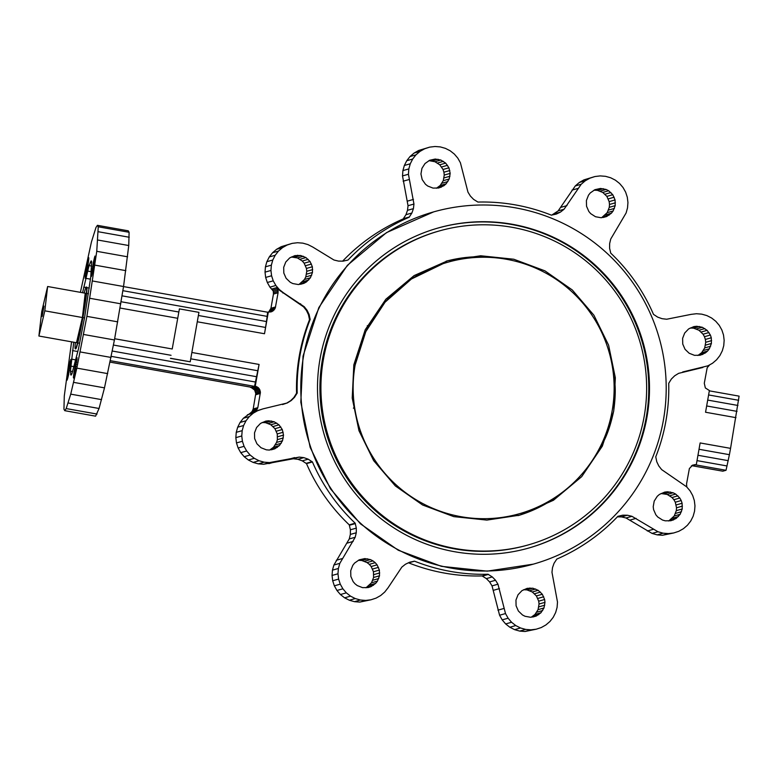 <?xml version="1.0" encoding="UTF-8"?>
<svg xmlns="http://www.w3.org/2000/svg" width="778" height="778" viewBox="0 0 778 778"><rect width="100%" height="100%" fill="white"/><g stroke="black" fill="none" stroke-linecap="round" stroke-linejoin="round"><path stroke-width="1.17" d="M73.735 342.223L70.419 371.184L71.022 375.152L71.916 373.858L78.471 348.914L84.676 316.996L90.754 276.88L91.678 261.758L91.172 260.854L89.042 265.59L82.556 292.732M91.697 262.4L90.287 262.147M91.697 266.066L89.042 265.59M91.279 271.716L87.496 271.045M90.462 279.156L85.697 278.31M89.285 288.084L86.786 287.636M85.95 287.49L83.723 287.092M77.878 351.539L72.529 350.596M75.952 359.932L71.45 359.125M74.211 366.701L70.74 366.078M72.733 371.592L70.419 371.184M71.518 374.422L70.516 374.247M80.387 292.343L91.464 241.861L95.995 227.429L97.435 225.328L98.252 226.787L96.754 251.313L86.893 316.364L76.837 368.12L70.73 394.145L66.198 408.576L64.759 410.677L63.942 409.209L64.292 395.963L71.576 341.834M67.385 375.745L67.112 380.17L68.454 375.443L70.74 359.572L67.637 373.975L67.385 375.745L68.347 375.91M74.143 376.533L77.11 357.773L74.309 370.25L73.375 377.651L73.647 378.127L74.143 376.533M94.819 260.26L94.926 256.069L93.37 262.361L91.454 276.433L94.819 260.26M88.05 259.473L85.084 278.232L87.885 265.745L88.818 258.354L88.711 257.635L88.05 259.473L88.731 259.599M97.435 225.328L128.282 230.823L129.099 232.282L128.749 245.527L123.546 286.518L114.434 339.967L104.485 387.862L73.638 382.368M107.685 373.615L76.837 368.12M111.04 357.442L80.202 351.948M114.434 339.967L83.596 334.472M117.731 321.849L86.893 316.364M120.814 303.809L89.966 298.314M123.546 286.518L92.708 281.023M125.842 270.647L94.994 265.152M127.592 256.808L96.754 251.313M128.749 245.527L97.902 240.042M129.255 237.251L98.417 231.756M129.099 232.282L98.252 226.787M104.485 387.862L99.059 408.479L95.597 416.162L64.759 410.677M97.046 414.061L66.198 408.576M99.059 408.479L68.221 402.994M101.578 399.639L70.73 394.145M67.997 377.427L67.19 377.281M68.717 374.169L67.637 373.975M69.096 372.263L67.939 372.059M69.466 370.26L68.279 370.056M69.816 368.247L68.649 368.043M70.127 366.292L69.028 366.098M70.399 364.483L69.398 364.299M70.613 362.869L69.757 362.713M70.759 361.527L70.078 361.41M67.686 378.643L67.054 378.536M74.056 376.844L73.433 376.727M74.367 375.618L73.56 375.473M74.717 374.111L73.754 373.936M75.087 372.37L74.007 372.176M75.466 370.464L74.309 370.25M75.836 368.461L74.659 368.247M76.186 366.448L75.019 366.234M76.507 364.493L75.398 364.299M76.769 362.674L75.767 362.499M76.983 361.07L76.127 360.914M77.129 359.728L76.448 359.611M92.028 274.906L91.405 274.799M92.349 273.691L91.532 273.545M92.689 272.174L91.726 272.008M93.059 270.433L91.979 270.238M93.438 268.527L92.29 268.322M93.807 266.523L92.631 266.319M94.157 264.51L92.99 264.306M94.478 262.556L93.37 262.361M94.751 260.747L93.749 260.562M94.955 259.132L94.099 258.977M95.111 257.79L94.42 257.674M88.585 260.941L87.729 260.786M85.658 276.715L85.035 276.598M85.969 275.49L85.162 275.344M86.319 273.982L85.356 273.807M86.689 272.242L85.609 272.047M87.068 270.326L85.911 270.122M87.437 268.332L86.251 268.118M87.788 266.309L86.621 266.105M88.108 264.364L87 264.16M88.371 262.546L87.369 262.371M172.21 348.982L179.407 308.885L172.21 348.982L114.658 338.741M177.627 318.28L120.094 308.039M178.687 311.988L121.135 301.747M275.198 255.272L269.276 256.944L272.563 252.753L278.485 251.08L275.198 255.272L272.786 260.017L271.357 265.152L270.948 270.472L271.58 275.762L273.234 280.829L275.85 285.477L279.312 289.533L278.67 289.708L276.705 287.617L277.96 290.029L278.086 292.752L275.256 308.127L271.94 311.599L268.322 312.027L264.501 333.743L265.561 327.45L198.38 315.489M265.561 327.45L266.465 321.547L122.068 295.844M266.465 321.547L267.165 316.374L122.885 290.69M267.165 316.374L267.622 312.221L123.537 286.586M276.705 287.617L272.067 288.93L273.331 291.342L273.448 294.065L270.948 308.253L268.663 312.056M250.672 387.162L254.659 390.06L255.787 393.522L253.2 408.936L252.15 411.455L250.137 413.293L263.032 408.858L287.267 402.975L291.215 400.553L294.531 397.315L297.196 393.016A186.185 185.806 74.2 0 1 310.159 319.486L309.518 319.67A186.185 185.806 74.2 0 0 296.554 393.201L293.889 397.5L290.573 400.738L286.625 403.16L282.57 404.541M110.359 360.7L254.542 386.365L259.084 364.444L255.252 386.16L251.323 387.269L110.068 362.13M255.583 382.047L111.254 356.363M256.74 376.746L112.285 351.034M257.926 370.766L190.746 358.814M170.44 358.376L190.221 361.789L170.683 358.308M171.053 355.303L113.452 345.053M179.407 308.885L198.935 312.357L190.221 361.789M264.501 333.743L197.272 321.771M268.322 312.027L267.622 312.221M271.94 311.599L270.462 312.017M273.01 310.996L269.13 312.085M273.944 310.189L269.305 311.501M274.702 309.226L270.063 310.539M275.256 308.127L270.618 309.44M275.587 306.94L270.948 308.253M278.086 292.752L273.448 294.065M278.174 291.39L273.535 292.693M277.96 290.029L273.331 291.342M277.464 288.755L272.835 290.068M275.85 285.477L269.927 287.15L273.185 290.962M235.841 437.644L241.763 435.972L242.405 441.262L236.483 442.935L235.841 437.644L236.249 432.325L237.689 427.2L240.091 422.444L243.378 418.253L250.321 413.157M247.414 414.791L253.336 413.118L257.975 410.512M255.252 386.16L258.5 387.814L260.426 392.209L257.829 407.633L255.252 411.863M254.776 411.98L250.137 413.293M255.884 411.173L251.245 412.486M256.789 410.142L252.15 411.455M257.45 408.946L252.811 410.259M257.829 407.633L253.2 408.936M260.329 393.435L255.699 394.747M260.426 392.209L255.787 393.522M260.28 390.994L255.641 392.306M259.901 389.827L255.262 391.13M259.298 388.747L254.659 390.06M258.5 387.814L253.861 389.126M257.528 387.055L252.899 388.368M256.439 386.501L251.8 387.804M251.323 387.269L250.623 387.473M259.084 364.444L191.865 352.483M263.032 408.858L257.333 410.687M278.67 289.708L303.605 306.892L306.474 310.529L308.477 314.72L309.518 319.67M279.312 289.533L283.493 292.829L282.852 293.005M682.695 371.962L707.941 365.816L712.58 363.209L716.616 359.747L719.903 355.556L722.315 350.8L723.744 345.675L724.153 340.356L723.521 335.065L721.867 329.998L719.251 325.35L715.789 321.295L711.607 317.998L706.862 315.586L701.737 314.147L696.427 313.729L691.146 314.361L666.688 319.233L662.088 318.688L657.721 317.152L653.491 314.37A186.185 185.806 74.2 0 0 610.74 253.142L609.592 248.211L609.651 243.572L610.72 239.06L626.105 212.978L627.535 207.852L627.943 202.533L627.311 197.242L625.658 192.176L623.042 187.527L619.58 183.472L615.398 180.175L610.652 177.763L605.527 176.324L600.217 175.906L594.937 176.538L589.88 178.191L585.241 180.797L581.205 184.26L564.079 209.224L560.452 212.102L556.27 214.106L551.33 215.136A186.185 185.806 74.2 0 0 477.916 202.066L473.617 199.392L470.389 196.075L467.957 192.117L460.411 162.767L457.804 158.119L454.342 154.063L450.151 150.767L445.405 148.355L440.28 146.906L434.98 146.497L429.699 147.13L424.642 148.783L420.003 151.389L415.958 154.851L412.671 159.043L410.269 163.788L408.829 168.923L408.431 174.243L413.954 204.04L413.419 208.65L411.883 213.026L409.121 217.257A186.185 185.806 74.2 0 0 348.038 260.008L346.648 260.397M278.485 251.08L282.521 247.618L287.16 245.012L292.217 243.358L297.497 242.726L302.807 243.135L307.932 244.584L312.678 246.996L333.976 260.017L338.488 261.097L343.117 261.155L348.038 260.008M283.493 292.829L304.247 306.707L307.125 310.344L309.129 314.536L310.159 319.486M241.763 435.972L242.172 430.652L243.611 425.517L246.013 420.772L249.3 416.58L253.336 413.118M242.405 441.262L244.059 446.329L246.665 450.977L250.127 455.023L254.309 458.32L259.055 460.741L264.18 462.181L269.489 462.599L299.229 457.094L303.828 457.629L308.195 459.176L312.425 461.947A186.185 185.806 74.2 0 0 355.176 523.186L349.254 524.858A186.185 185.806 -105.8 0 1 306.503 463.63L302.282 460.848L297.906 459.312L293.306 458.767L263.567 464.272L258.257 463.853L253.132 462.414L248.386 460.002L244.204 456.705L240.742 452.65L238.136 448.002L236.483 442.935M350.518 596.143L355.264 598.564L349.341 600.237L344.596 597.825L350.518 596.143L346.336 592.846L342.874 588.8L340.268 584.152L338.615 579.085L337.973 573.785L338.381 568.475L339.821 563.34L355.196 537.267L356.266 532.755L356.324 528.116L355.176 523.186M355.264 598.564L360.389 600.003L365.699 600.422L370.98 599.789L376.037 598.136L380.675 595.53L384.711 592.058L387.998 587.876L401.837 567.104L405.474 564.225L409.646 562.222L414.586 561.191A186.185 185.806 74.2 0 0 488.01 574.252L482.088 575.934A186.185 185.806 -105.8 0 1 408.664 562.864L408.304 562.864M482.088 575.934L486.376 578.608L489.615 581.925L492.036 585.883L499.583 615.233L502.189 619.881L505.651 623.937L509.843 627.233L514.589 629.645L519.714 631.094L525.014 631.503L536.227 629.198L530.936 629.83L525.636 629.412L520.511 627.972L515.765 625.561L511.574 622.264L508.112 618.209L505.505 613.56L497.959 584.21L495.537 580.252L492.299 576.936L488.01 574.252M536.227 629.198L541.284 627.545L545.913 624.938L549.958 621.476L553.246 617.285L555.648 612.529L557.087 607.404L557.495 602.084L551.972 572.287L552.506 567.677L554.033 563.301L556.805 559.071A186.185 185.806 74.2 0 0 617.878 516.32L622.799 515.172L627.438 515.231L631.94 516.31L657.984 531.744L663.109 533.183L668.419 533.601L673.699 532.969L678.756 531.316L683.395 528.709L687.431 525.247L690.718 521.056L693.13 516.3L694.56 511.175L694.968 505.856L694.336 500.565L692.683 495.498L690.076 490.85L686.604 486.795L661.67 469.62L658.801 465.973L656.788 461.792L655.757 456.842A186.185 185.806 74.2 0 0 668.72 383.311L671.385 379.012L674.701 375.774L678.649 373.343L702.884 367.469M608.659 190.756L606.111 189.453L600.49 188.451L594.927 189.686L590.249 192.954L588.479 195.21L586.408 200.529L586.534 206.238L588.829 211.47L590.697 213.658L595.501 216.731L601.122 217.733L606.684 216.498L611.362 213.23L613.132 210.974L615.204 205.655L615.077 199.946L612.782 194.714L608.659 190.756L602.736 192.429L597.426 190.347L594.013 190.192M435.252 159.043L429.68 160.268L425.012 163.545L421.939 168.359L420.947 173.98L422.182 179.562L425.449 184.24L427.706 186.02L433.025 188.101L438.724 187.984L443.946 185.689L446.115 183.822L449.188 179.008L450.18 173.387L448.945 167.805L445.677 163.117L440.863 160.044L435.252 159.043L428.766 160.783M536.236 616.05L540.914 612.782L543.978 607.968L544.97 602.347L544.629 599.498L542.324 594.266L538.211 590.308L532.891 588.226L527.192 588.343L521.97 590.638L518.031 594.762L515.96 600.081L516.086 605.79L518.381 611.022L522.495 614.98L525.053 616.283L530.674 617.285L536.236 616.05L532.784 617.032M680.157 514.297L682.228 508.977L682.102 503.259L681.217 500.536L679.807 498.027L675.693 494.079L673.135 492.775L667.514 491.774L664.675 492.114L659.452 494.409L657.274 496.276L654.21 501.09L653.219 506.711L653.559 509.561L655.854 514.793L657.721 516.981L662.535 520.054L665.287 520.832L670.996 520.715L676.208 518.42L680.157 514.297L674.234 515.97L676.306 510.65L676.52 507.791L675.294 502.209L673.884 499.709L672.017 497.521L667.213 494.448L661.037 493.515M274.79 448.818L279.458 445.551L282.521 440.737L283.513 435.106L282.288 429.534L279.01 424.846L274.206 421.773L268.585 420.772L265.745 421.112L260.523 423.407L256.575 427.53L254.513 432.85L254.63 438.559L256.925 443.791L261.048 447.749L266.358 449.83L269.217 450.054L274.79 448.818L271.337 449.801M303.965 283.318L306.464 281.918L310.412 277.795L312.474 272.475L312.357 266.757L310.062 261.525L305.939 257.576L300.629 255.495L294.93 255.612L289.708 257.907L285.759 262.03L283.688 267.35L283.814 273.059L286.11 278.291L290.233 282.249L292.781 283.552L298.402 284.554L303.965 283.318L300.512 284.301M372.973 560.899L375.22 562.669L369.297 564.342L367.051 562.572L372.973 560.899L370.416 559.596L364.794 558.594L359.232 559.82L354.554 563.097L352.784 565.353L350.722 570.673L350.839 576.381L353.134 581.613L355.001 583.792L357.258 585.571L362.567 587.653L368.276 587.536L370.999 586.641L367.547 587.614M375.22 562.669L377.087 564.847L379.382 570.08L379.508 575.798L377.437 581.117L375.667 583.374L370.999 586.641M533.319 564.147L487.242 571.14L441.437 566.345L398.268 550.24L360.477 523.837L330.475 488.808L310.159 447.389L300.814 402.216L303.041 356.139L318.824 307.592L347.387 265.327L386.51 232.622L433.686 211.869A183.044 182.674 -105.8 0 1 663.42 420.032A183.044 182.674 -105.8 0 1 533.319 564.147A183.044 182.674 -105.8 0 1 303.585 355.984A183.044 182.674 -105.8 0 1 433.686 211.869M710.392 335.036L707.124 330.349L702.32 327.275L696.699 326.274L693.859 326.614L688.637 328.909L684.689 333.033L682.617 338.352L682.744 344.061L685.039 349.293L689.162 353.251L694.472 355.332L700.171 355.215L705.393 352.92L707.572 351.053L709.341 348.797L711.403 343.477L711.287 337.769L710.392 335.036L704.469 336.709L705.364 339.441L711.287 337.769M273.234 280.829L267.311 282.502L269.927 287.15M673.699 532.969L662.496 535.274L657.186 534.865L652.061 533.416L626.018 517.983L621.515 516.903L617.372 516.855M349.341 600.237L354.467 601.676L359.776 602.094L370.98 599.789M344.596 597.825L340.414 594.528L336.952 590.473L334.346 585.824L332.692 580.758L332.05 575.467L332.459 570.148L333.898 565.023L349.273 538.94L350.343 534.428L350.401 529.789L349.254 524.858M269.276 256.944L266.864 261.7L265.434 266.825L265.026 272.144L265.658 277.435L267.311 282.502M272.563 252.753L276.598 249.291L281.237 246.684L292.217 243.358M342.621 261.145A186.185 185.806 -105.8 0 1 403.199 218.929L405.96 214.699L407.497 210.323L408.032 205.713L402.508 175.916L402.907 170.596L404.346 165.471L406.748 160.715L410.035 156.524L414.081 153.062L418.72 150.455L429.699 147.13M594.937 176.538L583.957 179.864L579.318 182.47L575.282 185.942L558.157 210.896L551.69 215.136M601.676 217.665L607.21 212.647L609.281 207.327L609.495 204.468L609.155 201.619L606.859 196.387L602.736 192.429M436.439 188.257L440.192 185.495L443.266 180.681L444.257 175.06L443.907 172.21L443.022 169.478L439.755 164.79L434.941 161.717L429.33 160.715M283.173 432.257L277.25 433.939L277.376 439.648L276.598 442.41L273.535 447.224L269.772 449.985M277.25 433.939L274.955 428.707L270.841 424.749L265.522 422.668L262.108 422.512M369.297 564.342L371.164 566.53L373.459 571.762L373.586 577.471L371.514 582.79L365.981 587.808M367.051 562.572L361.731 560.491L358.318 560.335M310.412 277.795L304.49 279.467L298.956 284.485M304.49 279.467L305.783 276.91L306.775 271.289L306.435 268.439L304.14 263.207L302.272 261.019L297.468 257.946L291.293 257.012M668.701 520.988L674.234 515.97M690.222 328.015L693.636 328.17L698.945 330.251L703.069 334.209L704.469 336.709M697.885 355.488L701.649 352.726L704.712 347.912L705.704 342.291L705.364 339.441M523.555 589.743L526.978 589.899L532.288 591.98L536.402 595.938L538.707 601.17L539.047 604.02L538.055 609.641L534.992 614.455L531.228 617.217M243.378 418.253L249.3 416.58M286.625 403.16L287.267 402.975M290.573 400.738L291.215 400.553M293.889 397.5L294.531 397.315M296.408 393.6L297.05 393.425M296.554 393.201L297.196 393.016M310.159 319.058L309.518 319.243M309.129 314.536L308.477 314.72M307.125 310.344L306.474 310.529M304.247 306.707L303.605 306.892M300.639 303.79L299.997 303.974M589.88 178.191L583.957 179.864M585.241 180.797L579.318 182.47M581.205 184.26L575.282 185.942M577.918 188.451L571.995 190.124M566.987 205.616L561.064 207.288M564.079 209.224L558.157 210.896M560.452 212.102L554.529 213.775M424.642 148.783L418.72 150.455M420.003 151.389L414.081 153.062M415.958 154.851L410.035 156.524M412.671 159.043L406.748 160.715M410.269 163.788L404.346 165.471M408.829 168.923L402.907 170.596M408.431 174.243L402.508 175.916M409.063 179.533L403.14 181.206M413.458 199.421L407.536 201.094M413.954 204.04L408.032 205.713M413.419 208.65L407.497 210.323M411.883 213.026L405.96 214.699M409.423 216.955L403.5 218.628M409.121 217.257L403.199 218.929M281.237 246.684L287.16 245.012M276.598 249.291L282.521 247.618M272.786 260.017L266.864 261.7M271.357 265.152L265.434 266.825M270.948 270.472L265.026 272.144M271.58 275.762L265.658 277.435M240.091 422.444L246.013 420.772M237.689 427.2L243.611 425.517M236.249 432.325L242.172 430.652M244.059 446.329L238.136 448.002M246.665 450.977L240.742 452.65M250.127 455.023L244.204 456.705M254.309 458.32L248.386 460.002M259.055 460.741L253.132 462.414M264.18 462.181L258.257 463.853M269.489 462.599L263.567 464.272M274.77 461.967L268.848 463.639M294.619 457.581L288.696 459.263M299.229 457.094L293.306 458.767M303.828 457.629L297.906 459.312M308.195 459.176L302.282 460.848M312.124 461.646L306.201 463.318M312.425 461.947L306.503 463.63M349.429 525.247L355.351 523.575M350.401 529.789L356.324 528.116M350.343 534.428L356.266 532.755M349.273 538.94L355.196 537.267M347.231 543.102L353.154 541.43M336.3 560.267L342.223 558.594M333.898 565.023L339.821 563.34M332.459 570.148L338.381 568.475M332.05 575.467L337.973 573.785M332.692 580.758L338.615 579.085M334.346 585.824L340.268 584.152M336.952 590.473L342.874 588.8M340.414 594.528L346.336 592.846M360.389 600.003L354.467 601.676M365.699 600.422L359.776 602.094M414.159 561.191L408.401 562.815M414.586 561.191L408.664 562.864M482.486 576.08L488.409 574.407M486.376 578.608L492.299 576.936M489.615 581.925L495.537 580.252M492.036 585.883L497.959 584.21M493.534 590.278L499.457 588.606M497.93 610.166L503.852 608.493M499.583 615.233L505.505 613.56M502.189 619.881L508.112 618.209M505.651 623.937L511.574 622.264M509.843 627.233L515.765 625.561M514.589 629.645L520.511 627.972M519.714 631.094L525.636 629.412M525.014 631.503L530.936 629.83M617.567 516.65L622.799 515.172M621.515 516.903L627.438 515.231M626.018 517.983L631.94 516.31M630.18 520.035L636.103 518.362M647.315 531.004L653.238 529.332M652.061 533.416L657.984 531.744M657.186 534.865L663.109 533.183M662.496 535.274L668.419 533.601M604.992 194.208L610.915 192.526M606.859 196.387L612.782 194.714M608.26 198.886L614.182 197.213M609.155 201.619L615.077 199.946M609.495 204.468L615.417 202.795M609.281 207.327L615.204 205.655M608.503 210.089L614.425 208.416M607.21 212.647L613.132 210.974M605.44 214.903L611.362 213.23M603.261 216.77L609.184 215.098M603.232 217.48L606.684 216.498M600.49 188.451L594.567 190.133M603.349 188.675L597.426 190.347M606.111 189.453L600.188 191.125M432.179 160.939L438.102 159.266M434.941 161.717L440.863 160.044M437.499 163.02L443.421 161.347M439.755 164.79L445.677 163.117M441.612 166.978L447.535 165.296M443.022 169.478L448.945 167.805M443.907 172.21L449.83 170.528M444.257 175.06L450.18 173.387M444.034 177.919L449.956 176.246M443.266 180.681L449.188 179.008M441.962 183.238L447.885 181.566M440.192 185.495L446.115 183.822M438.024 187.362L443.946 185.689M437.995 188.072L441.447 187.09M530.042 588.003L524.119 589.675M532.891 588.226L526.978 589.899M535.653 589.004L529.73 590.677M538.211 590.308L532.288 591.98M540.467 592.077L534.544 593.76M542.324 594.266L536.402 595.938M543.734 596.765L537.812 598.438M544.629 599.498L538.707 601.17M544.97 602.347L539.047 604.02M544.746 605.206L538.823 606.879M543.978 607.968L538.055 609.641M542.674 610.526L536.752 612.198M540.914 612.782L534.992 614.455M538.736 614.649L532.813 616.322M672.464 518.226L678.387 516.553M670.286 520.093L676.208 518.42M670.266 520.803L673.719 519.821M667.514 491.774L661.592 493.447M670.373 491.997L664.451 493.67M673.135 492.775L667.213 494.448M675.693 494.079L669.77 495.751M677.939 495.849L672.017 497.521M679.807 498.027L673.884 499.709M681.217 500.536L675.294 502.209M682.102 503.259L676.179 504.941M682.442 506.118L676.52 507.791M682.228 508.977L676.306 510.65M681.45 511.739L675.528 513.412M262.663 422.444L268.585 420.772M265.522 422.668L271.444 420.995M268.284 423.446L274.206 421.773M270.841 424.749L276.764 423.076M273.088 426.519L279.01 424.846M274.955 428.707L280.877 427.025M276.365 431.207L282.288 429.534M283.513 435.106L277.59 436.789M283.299 437.975L277.376 439.648M282.521 440.737L276.598 442.41M281.228 443.295L275.305 444.967M279.458 445.551L273.535 447.224M277.279 447.418L271.357 449.091M291.847 256.944L297.77 255.272M294.706 257.168L300.629 255.495M297.468 257.946L303.391 256.273M300.016 259.249L305.939 257.576M302.272 261.019L308.195 259.346M304.14 263.207L310.062 261.525M305.54 265.706L311.463 264.034M306.435 268.439L312.357 266.757M306.775 271.289L312.698 269.616M306.551 274.148L312.474 272.475M305.783 276.91L311.706 275.237M308.642 280.051L302.72 281.724M306.464 281.918L300.541 283.591M358.872 560.267L364.794 558.594M361.731 560.491L367.654 558.818M364.493 561.269L370.416 559.596M377.087 564.847L371.164 566.53M378.487 567.356L372.565 569.029M379.382 570.08L373.459 571.762M379.722 572.929L373.8 574.611M379.508 575.798L373.586 577.471M378.73 578.56L372.808 580.232M377.437 581.117L371.514 582.79M375.667 583.374L369.745 585.046M373.489 585.241L367.566 586.913M705.704 342.291L711.627 340.618M705.481 345.15L711.403 343.477M704.712 347.912L710.635 346.239M703.419 350.47L709.341 348.797M701.649 352.726L707.572 351.053M699.471 354.593L705.393 352.92M699.441 355.303L702.894 354.321M696.699 326.274L690.776 327.946M699.558 326.497L693.636 328.17M702.32 327.275L696.398 328.948M704.868 328.579L698.945 330.251M707.124 330.349L701.202 332.031M708.991 332.537L703.069 334.209M699.014 449.276L729.404 454.683L730.561 448.361L700.132 442.945L696.3 464.661L692.692 465.098L689.376 468.56L686.546 483.935L686.809 487.038M730.561 448.361L739.1 396.138L709.322 390.838M709.672 364.843L707.183 367.741L704.294 383.253L705.335 387.94L709.38 390.527L705.549 412.243L735.978 417.66M696.3 464.661L691.331 465.944M320.03 358.911A166.307 165.967 74.2 0 0 528.758 548.043A166.307 165.967 74.2 0 0 646.965 417.105A166.307 165.967 74.2 0 0 438.238 227.973A166.307 165.967 74.2 0 0 320.03 358.911M692.167 465.39L695.085 464.573M692.381 465.779L722.811 471.186L726.03 470.282L729.404 454.683M706.657 405.96L737.048 411.368M437.878 228.08A166.307 165.967 -105.8 0 1 646.255 417.309A166.307 165.967 -105.8 0 1 528.408 548.14M695.6 464.865L726.03 470.282M697.02 460.615L727.07 465.964M697.963 455.276L728.218 460.664M708.602 394.942L738.653 400.291M707.688 400.077L737.952 405.464M439.376 230.92L438.384 231.192A163.176 162.835 74.2 0 0 322.403 359.669A163.176 162.835 74.2 0 0 527.202 545.222L528.194 544.94A163.176 162.835 74.2 0 0 644.165 416.473A163.176 162.835 74.2 0 0 439.376 230.92A163.176 162.835 74.2 0 0 323.405 359.387A163.176 162.835 74.2 0 0 528.194 544.94M353.834 364.804L365.232 329.736L385.869 299.209L414.12 275.587L447.797 260.708L480.687 255.768L513.772 259.23L544.95 270.861L572.248 289.931L593.915 315.236L608.6 345.15L615.34 377.777L613.735 411.056L602.337 446.125L581.701 476.651L553.45 500.273L519.762 515.153L486.872 520.093L453.788 516.631L422.61 505L395.321 485.919L373.644 460.625L358.969 430.711L352.22 398.073L353.834 364.804M613.463 374.792L613.793 376.445C615.777 384.595 615.729 396.138 613.667 411.076C610.487 425.877 606.509 437.129 601.734 444.841L598.36 450.404M504.241 258.899A132.211 131.939 74.2 0 0 446.105 261.204M518.06 515.62A132.211 131.939 74.2 0 0 568.796 487.125M367.897 327.45L367.304 325.681M353.397 408.187L354.505 406.797M42.138 316.383L43.967 306.085M38.9 336.028L44.813 310.83L47.633 286.508L41.72 311.706L38.9 336.028L76.487 342.709L82.4 317.521L44.813 310.83M47.633 286.508L85.22 293.199L82.4 317.521M75.378 342.514A31.383 1.809 -79.9 0 0 75.349 348.855A31.383 1.809 -79.9 0 0 75.408 348.845A31.383 1.809 -79.9 0 0 82.711 317.842A31.383 1.809 -79.9 0 0 86.348 287.063A31.383 1.809 -79.9 0 0 86.3 287.063A31.383 1.809 -79.9 0 0 84.189 293.024M75.349 348.855L75.563 348.884A31.383 1.809 100.1 0 0 75.612 348.884C77.761 350.09 89.334 284.485 86.504 287.101L86.348 287.063M77.712 342.933L79.638 343.273M82.954 317.619L84.51 317.891M86.523 293.432L88.459 293.783M519.227 513.781L519.208 513.781A130.743 130.48 -105.8 0 1 519.208 513.781A130.743 130.48 -105.8 0 1 355.118 365.096A130.743 130.48 -105.8 0 1 448.06 262.157A130.743 130.48 -105.8 0 1 612.15 410.842A130.743 130.48 -105.8 0 1 519.227 513.781A130.743 130.48 -105.8 0 1 355.128 365.096L365.816 331.613L385.052 302.204L411.416 279.01L443.013 263.693"/></g></svg>
